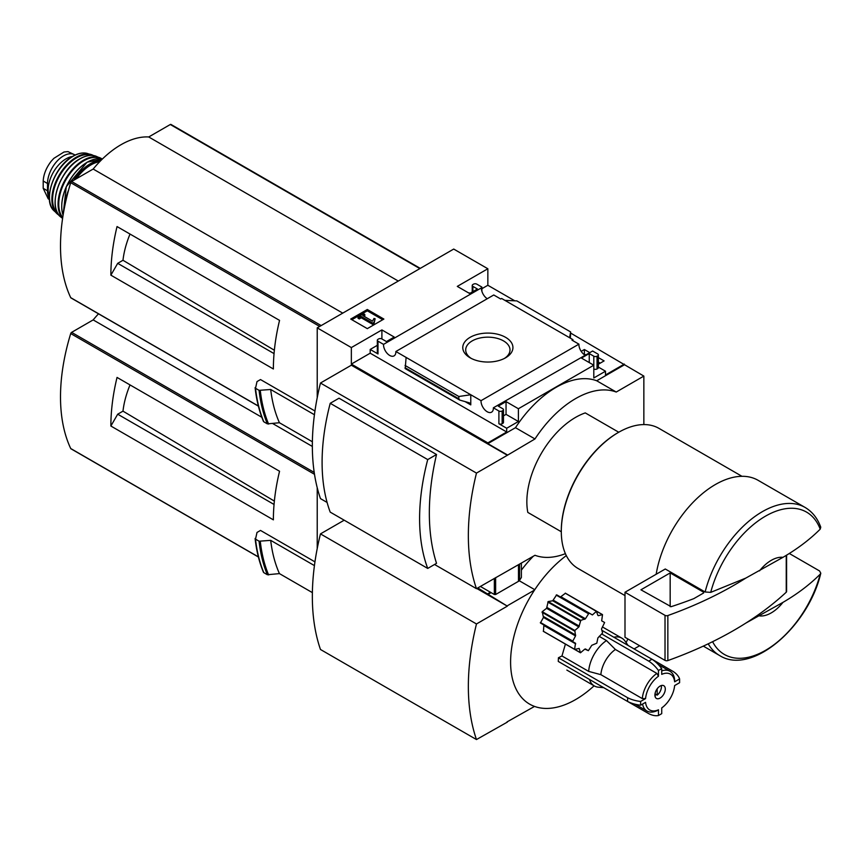 <?xml version="1.0" encoding="UTF-8"?>
<svg xmlns="http://www.w3.org/2000/svg" width="864" height="864" viewBox="0 0 864 864"><rect width="100%" height="100%" fill="white"/><g stroke="black" fill="none" stroke-linecap="round" stroke-linejoin="round"><path stroke-width="1.3" d="M583.826 354.337L585.436 354.64M598.374 362.102L600.199 363.161M487.264 298.728A8.737 5.044 60 0 1 481.421 287.863L481.896 287.086L476.798 284.148A2.3 1.328 0 0 0 473.548 284.148L472.9 284.515A2.3 1.328 0 0 0 472.23 285.455A2.3 1.328 0 0 0 472.9 286.394L477.446 289.019L469.649 293.522L457.294 286.394L487.847 268.758L487.847 285.271L514.76 300.802M570.629 333.061L643.853 376.088L616.226 392.04A90.137 52.045 120 0 0 534.978 438.944L507.352 455.274L351.346 365.202L320.468 383.033L476.474 473.094A223.754 129.19 120 0 0 476.474 588.686L534.978 555.282A90.137 52.045 120 0 0 565.402 553.662M643.853 424.58L643.853 376.088M487.847 268.758L453.719 249.059L317.218 327.866L351.346 347.566L381.899 329.929L394.243 337.057L386.446 341.561L381.899 338.936A2.3 1.328 0 0 0 378.648 338.936L378 339.314A2.3 1.328 0 0 0 377.32 340.254A2.3 1.328 0 0 0 378 341.183L383.53 344.38L481.421 287.863M584.766 355.028A8.737 5.044 60 0 1 578.923 344.153L571.99 340.157L572.908 339.628L572.908 340.675M591.721 351.54L493.366 407.797L498.895 410.994A2.3 1.328 0 0 0 502.146 410.994L502.794 410.616A2.3 1.328 0 0 0 503.474 409.676A2.3 1.328 0 0 0 502.794 408.737L498.247 406.112L506.045 401.609L518.4 408.737L593.806 365.202L581.45 358.074L589.248 353.57L593.806 356.195A2.3 1.328 0 0 0 597.046 356.195L597.704 355.828A2.3 1.328 0 0 0 598.374 354.888A2.3 1.328 0 0 0 597.704 353.948L592.628 351.022L591.721 351.54M581.18 351.356L584.377 349.52L584.377 354.024M598.374 357.599L604.098 360.904L598.374 364.219M584.377 349.52L589.334 352.382M572.908 339.628L501.628 298.48L500.72 299.009L493.754 294.98L395.863 351.508L481.032 400.669L578.923 344.153M481.896 287.086L481.896 291.298M505.58 337.327A25.067 14.472 180 0 1 505.58 357.804A25.067 14.472 180 0 1 470.124 357.804A25.067 14.472 180 0 1 470.124 337.327A25.067 14.472 180 0 1 505.58 337.327M470.297 293.155L468.353 292.777M593.806 356.195L593.806 377.968L605.502 371.207L605.502 374.965L624.348 364.079M481.896 288.706L487.847 285.271M367.308 328.633L383.875 319.064L367.308 309.496L350.73 319.064L367.308 328.633M383.53 344.38A8.737 5.044 -120 0 0 387.18 353.376A8.737 5.044 -120 0 0 394.06 355.882A8.737 5.044 -120 0 0 395.863 351.508M481.032 400.669A8.737 5.044 -120 0 0 484.682 409.676A8.737 5.044 -120 0 0 491.562 412.171A8.737 5.044 -120 0 0 493.366 407.797M605.502 371.207L598.374 367.092M759.532 570.866A32.173 18.576 -60 0 1 782.968 557.334L745.848 578.07L710.716 592.369L705.121 591.991L665.28 568.998L624.996 592.25L624.996 637.286L665.021 660.388A2.3 1.328 0 0 0 667.85 660.571A367.697 212.296 0 0 0 745.848 623.095L782.968 602.37A32.173 18.576 -60 0 1 759.532 615.902M705.121 591.991A85.493 49.356 -60 0 1 805.086 507.438C812.333 511.736 817.56 518.324 820.757 527.202L820.206 529.157C809.968 539.395 797.558 548.791 782.968 557.334M351.346 347.566L351.346 364.079L487.847 442.886L487.847 443.642L507.352 454.896M317.218 327.866L317.218 397.699M487.847 442.886L506.704 432L506.704 428.252L518.4 421.502L518.4 408.737M624.348 364.835L596.722 380.776A90.137 52.045 -60 0 0 515.473 427.691L487.847 443.642M498.895 410.994L498.895 423.749A2.3 1.328 0 0 0 502.146 423.749L502.794 423.371A2.3 1.328 0 0 0 503.474 422.431L503.474 409.676M498.895 423.749L506.704 428.252M518.4 421.502L506.045 414.364L503.474 415.854M470.783 404.892L470.783 394.762L458.827 396.49L458.827 398.79L459.702 400.064L469.39 402.84L470.783 404.892L464.951 401.522M405.216 368.464L406.112 357.415M377.32 345.33L370.192 349.445L378 353.948A2.3 1.328 0 0 1 377.32 353.009L377.32 340.254M597.704 355.828L597.704 368.582A2.3 1.328 0 0 0 598.374 367.643L598.374 354.888M597.704 368.582L597.046 368.96A2.3 1.328 0 0 1 593.806 368.96M570.359 338.159L570.629 331.938L569.592 337.716M504.911 300.38L516.866 300.899L570.629 331.938M320.468 383.033A223.754 129.19 120 0 0 320.468 498.614L327.1 502.448M434.549 564.484L476.474 588.686M330.221 403.294L339.023 398.207L436.525 454.507A223.754 129.19 120 0 0 436.525 563.339L427.723 568.426L330.221 512.125A199.022 114.901 120 0 1 330.221 403.294L427.723 459.583A199.022 114.901 120 0 0 427.723 568.426M123.865 230.504L117.04 226.562A178.794 103.226 120 0 0 110.873 275.162L117.698 263.336L122.98 260.28A69.044 39.863 -60 0 1 130.021 234.058M274.363 350.233L122.98 260.28M274.05 353.603L117.698 263.336M314.95 410.994L260.507 379.566L257.008 381.586L255.517 388.292L255.139 387.59M312.379 441.763L279.439 422.744L267.376 423.868A192.812 111.326 -60 0 1 259.081 390.344L255.517 388.292A192.812 111.326 -60 0 0 263.812 421.805L263.455 421.092M259.081 390.344L270.691 389.491L314.431 414.742M267.376 423.868L263.812 421.805M596.722 380.776L616.226 392.04M515.473 427.691L534.978 438.944M527.818 512.417L561.298 531.749L527.818 512.417A68.947 39.809 -60 0 1 585.274 412.906L618.754 432.238M507.352 455.274L476.474 473.094M279.439 422.744A183.622 106.013 -60 0 1 270.691 389.491M171.191 124.686A1.382 0.799 120 0 0 170.975 124.448A1.382 0.799 120 0 0 170.294 124.513L148.727 136.966A81.356 46.969 120 0 0 93.172 169.042L71.615 181.494A1.382 0.799 120 0 0 70.718 182.693A178.794 103.226 120 0 0 70.718 297.659A1.382 0.799 120 0 0 70.924 297.896A1.382 0.799 120 0 0 71.226 297.961M398.293 281.059L148.727 136.966M342.749 313.124L93.172 169.042M110.873 275.162L273.38 368.982A178.794 103.226 120 0 1 279.547 320.382L117.04 226.562M782.968 602.37C797.407 593.946 809.816 584.55 820.206 574.182L820.778 573.188L819.558 570.953L789.253 553.457M656.176 574.247A85.493 49.356 -60 0 1 698.08 497.426A85.493 49.356 -60 0 1 758.095 480.308L805.086 507.438M624.996 595.588L578.059 568.49A80.892 46.699 -60 0 1 561.298 531.457A80.892 46.699 -60 0 1 618.505 432.378A80.892 46.699 -60 0 1 658.951 428.371L741.971 476.312M561.298 531.079A79.974 46.17 -60 0 1 561.298 530.701A79.974 46.17 -60 0 1 617.846 432.756A79.974 46.17 -60 0 1 618.17 432.572M436.525 454.507L427.723 459.583M382.741 319.723L367.308 310.813L367.308 309.496M367.308 310.813L351.864 319.723M374.004 322.445L375.127 318.751L373.972 318.46L372.503 321.17L362.815 315.576L364.802 314.431L363.571 313.718L358.042 316.904L359.273 317.617L361.26 316.472L372.794 323.136L374.004 322.445L374.004 323.752L375.127 318.751M358.042 316.904L358.042 318.222L359.273 318.935L361.26 317.79L372.794 324.454L372.794 323.136M372.794 324.454L374.004 323.752M361.26 317.79L361.26 316.472M359.273 318.935L359.273 317.617M363.96 316.235L364.802 315.738L364.802 314.431M506.704 432L370.192 353.192L370.192 349.445M506.045 401.609L506.045 414.364M381.899 329.929L381.899 338.936M351.346 364.079L370.192 353.192M589.248 353.57L589.248 362.578M458.827 396.49L405.065 365.45M471.215 358.398A22.151 12.787 180 0 1 465.707 350.233A22.151 12.787 180 0 1 479.142 338.191A22.151 12.787 180 0 1 503.518 340.902A22.151 12.787 180 0 1 509.998 350.233A22.151 12.787 180 0 1 504.479 358.398M786.24 555.347L786.24 592.218A2.3 1.328 0 0 0 786.596 591.527L786.596 555.131M786.24 592.218A367.697 212.296 180 0 1 745.848 623.095M624.996 592.25L665.021 615.352A2.3 1.328 0 0 0 667.85 615.546A367.697 212.296 0 0 0 745.848 578.07M670.172 572.918L640.926 589.81L671.112 606.69A357.588 206.453 0 0 0 693.803 598.644L703.62 592.985L703.62 592.229L670.172 572.918L670.172 606.679M49.367 198.364A22.518 13.003 -60 0 1 47.52 190.825L47.52 183.503A22.518 13.003 -60 0 1 57.348 160.844A22.518 13.003 -60 0 1 74.704 154.807A22.518 13.003 -60 0 1 75.125 155.066M49.453 199.552L48.233 198.85L43.2 188.33L43.2 181.019C43.589 174.323 46.246 167.756 51.149 161.309L53.849 158.36L63.99 152.01L67.964 151.6L74.704 154.807M49.345 196.484A25.283 14.591 -60 0 1 66.042 158.825A25.283 14.591 -60 0 1 72.436 156.503M588.665 671.393L600.858 674.665L642.308 698.598A22.982 13.273 -60 0 1 656.856 673.412L615.406 649.48L606.474 640.559A27.572 15.919 -60 0 0 588.665 671.393L561.956 655.97L558.425 657.774L627.599 697.702A27.572 15.919 0 0 0 640.602 701.46L645.57 698.598A20.682 11.945 -60 0 1 658.476 676.231L658.476 670.496L661.727 668.617A27.572 15.919 -120 0 0 651.974 659.243L601.873 630.32M561.956 655.97L565.423 644.09M594.086 685.811A91.93 53.071 -60 0 1 575.597 699.581A91.93 53.071 -60 0 1 534.524 706.417A91.93 53.071 120 0 1 534.524 590.069A91.93 53.071 -60 0 1 566.309 555.606M626.098 642.622A91.93 53.071 120 0 0 627.88 638.95M627.599 697.702L627.599 701.46L558.274 661.435L558.425 657.774M574.614 649.318L543.424 631.314L543.91 624.996L540.421 622.987L543.456 617.414L542.236 611.68L546.588 608.31L548.197 601.571L552.701 600.782L556.675 594.842L588.827 613.397L585.436 618.754L553.37 600.242M543.424 631.314L574.7 649.447L579.15 648.41L580.478 652.784L584.798 649.134L588.373 650.668L591.764 645.311L596.808 643.183L597.888 637.924L602.586 632.977L601.517 628.96L604.616 622.523L601.679 620.816L602.51 614.617L598.342 615.686M560.844 596.711L565.391 593.266L596.408 611.366L592.402 614.93L560.844 596.711M613.84 637.222A27.572 15.919 -60 0 1 621.886 638.172A27.572 15.919 -60 0 1 624.974 641.023L628.106 645.462M661.727 668.617L661.727 674.352A20.682 11.945 -60 0 1 674.633 681.815L679.601 678.942L679.601 682.7L674.633 685.562A20.682 11.945 -60 0 1 661.727 707.918L661.727 713.653L658.476 715.532L658.476 709.798A20.682 11.945 -60 0 1 645.57 702.346L640.602 705.208L640.602 701.46M661.727 670.874A22.982 13.273 -60 0 1 669.967 671.242A22.982 13.273 -60 0 1 674.644 679.925L674.633 681.815M658.476 715.532A27.572 15.919 -120 0 1 648.724 713.653L603.731 687.679L598.32 687.182A27.572 15.919 -60 0 1 594.313 685.94A27.572 15.919 -60 0 1 589.464 679.439M606.474 640.559L599.206 636.358M658.476 709.798L656.856 710.748A22.982 13.273 -60 0 1 646.985 711.04A22.982 13.273 -60 0 1 642.557 704.084M600.858 674.665A22.982 13.273 -60 0 1 615.406 649.48M661.273 685.552A7.355 4.244 -60 0 1 657.18 695.164L657.18 688.802M477.77 587.941L507.352 606.139L476.798 588.503M317.218 487.706L317.218 548.564M507.028 721.915L534.524 706.417M507.352 606.139L476.474 623.959A223.754 129.19 120 0 0 476.474 739.552L507.352 722.099M487.847 593.752L490.45 592.25M491.098 592.628L487.847 594.508M521.381 570.132A90.137 52.045 -60 0 1 533.282 556.265M534.524 590.069L507.352 605.761M123.865 381.37L117.04 377.428A178.794 103.226 120 0 0 110.873 426.028L117.698 414.202L122.98 411.145A69.044 39.863 -60 0 1 130.021 384.923M274.363 501.098L122.98 411.145M274.05 504.468L117.698 414.202M314.95 561.859L260.507 530.431L257.008 532.451L255.517 539.158L255.139 538.456M312.379 592.628L279.439 573.61L267.376 574.733A192.812 111.326 -60 0 1 259.081 541.21L255.517 539.158A192.812 111.326 -60 0 0 263.812 572.67L263.455 571.957M259.081 541.21L270.691 540.356L314.431 565.607M267.376 574.733L263.812 572.67M519.253 580.738L534.773 589.691M634.1 648.918L639.63 645.732M279.439 573.61A183.622 106.013 -60 0 1 270.691 540.356M98.518 313.826A81.356 46.969 120 0 0 93.172 319.907L71.615 332.359A1.382 0.799 120 0 0 70.718 333.558A178.794 103.226 120 0 0 70.718 448.524A1.382 0.799 120 0 0 70.924 448.762A1.382 0.799 120 0 0 71.226 448.826M312.347 446.44L272.732 423.565M261.824 417.28L93.172 319.907M110.873 426.028L273.38 519.847A178.794 103.226 120 0 1 279.547 471.247L117.04 377.428M344.196 520.193L320.468 533.898L476.474 623.959M320.468 533.898A223.754 129.19 120 0 0 320.468 649.48L476.474 739.552M655.225 692.798L655.225 696.287A7.355 4.244 -60 0 1 655.031 696.352M660.096 698.08A7.355 4.244 -60 0 1 656.424 698.447A7.355 4.244 -60 0 1 656.424 689.958A7.355 4.244 -60 0 1 663.779 685.714A7.355 4.244 -60 0 1 664.902 691.6A7.355 4.244 -60 0 1 660.096 698.08M655.225 694.04L657.18 695.164M658.476 676.231L656.856 673.412M642.308 698.598L645.57 698.598M627.599 701.46A27.572 15.919 0 0 0 640.602 705.208M679.601 678.942A27.572 15.919 0 0 0 673.099 671.436L651.985 659.243L648.724 661.122L601.83 634.036M658.476 670.496A27.572 15.919 -120 0 0 648.724 661.122M597.888 615.416L596.408 611.366M556.675 594.842L592.402 614.93M540.421 622.987L572.584 641.542L575.521 635.926L574.841 630.493L578.858 626.94L580.792 620.384L585.436 618.754M572.584 641.542L543.91 624.996L575.521 643.248L574.614 649.123M588.373 650.668L585.425 648.961L588.373 650.668M521.381 563.134L521.381 577.465L519.556 580.349A4.601 2.657 180 0 1 518.486 581.321L495.644 594.508L494.348 594.508L480.373 586.44M710.716 592.369A82.188 47.455 -60 0 1 765.461 516.175A82.188 47.455 -60 0 1 820.206 529.157M268.618 424.073A192.229 110.981 -60 0 1 260.302 390.571M419.861 268.607L170.294 124.513M321.181 325.577L71.615 181.494M319.691 326.441L70.718 182.693M258.358 406.004L70.718 297.659M820.206 574.182A82.188 47.455 -60 0 1 767.977 648.864A82.188 47.455 -60 0 1 712.606 641.693M820.8 573.199C808.337 626.8 751.669 675.95 719.593 655.517A85.493 49.356 -60 0 1 708.221 643.82M378 341.183L378 353.948M502.146 410.994L502.146 423.749M502.794 410.616L502.794 423.371M597.046 356.195L597.046 368.96M472.9 286.394L472.9 291.654M458.827 398.79L405.065 367.74M665.021 615.352L665.021 660.388M667.85 615.546L667.85 660.571M703.62 592.229L703.62 592.985M43.2 188.33L47.52 190.825M43.2 181.019L47.52 183.503M76.313 178.772A35.392 20.434 -60 0 1 90.904 164.927A35.392 20.434 -60 0 1 99.716 161.698M73.753 180.252A36.31 20.963 -60 0 1 90.245 163.804A36.31 20.963 -60 0 1 101.066 160.315M64.606 206.798A36.31 20.963 -60 0 1 68.58 190.069M63.083 215.255A36.202 20.898 -60 0 1 87.318 162.194A36.202 20.898 -60 0 1 102.265 159.127L87.102 162.184L66.269 186.656L63.061 215.374M61.754 204.973A35.737 20.639 -60 0 1 85.979 163.004M62.737 217.469A35.359 20.412 -60 0 1 61.798 188.546A35.359 20.412 -60 0 1 83.754 160.823A35.359 20.412 -60 0 1 101.066 158.868M62.618 218.214A35.824 20.682 -60 0 1 60.944 188.924A35.824 20.682 -60 0 1 83.398 160.25A35.824 20.682 -60 0 1 100.094 157.864A35.824 20.682 -60 0 1 102.298 159.106L96.034 156.211C91.325 154.526 85.968 155.39 79.952 158.782C59.638 169.333 47.066 207.673 60.901 217.08A35.294 20.38 -60 0 1 57.553 188.374A35.294 20.38 -60 0 1 80.136 158.792A35.294 20.38 -60 0 1 96.034 156.211M55.49 197.24A34.841 20.12 -60 0 1 76.162 161.449M58.158 213.98A33.966 19.613 -60 0 1 54.853 186.365A33.966 19.613 -60 0 1 76.604 157.831A33.966 19.613 -60 0 1 91.984 155.39M59 215.147A34.42 19.872 -60 0 1 56.916 213.613A34.42 19.872 -60 0 1 54.389 185.533A34.42 19.872 -60 0 1 76.216 157.248A34.42 19.872 -60 0 1 91.044 154.505A34.42 19.872 -60 0 1 93.42 155.531L87.134 153.392C82.814 152.334 78.062 153.284 72.889 156.233C54.313 165.964 42.142 200.448 54 210.773A33.556 19.375 -60 0 1 52.078 183.362A33.556 19.375 -60 0 1 73.213 156.211A33.556 19.375 -60 0 1 87.134 153.392M268.618 574.938A192.229 110.981 -60 0 1 260.302 541.436M314.215 472.424L71.615 332.359M314.496 474.304L70.718 333.558M258.358 556.87L70.718 448.524M602.359 614.606L596.808 611.41M596.581 611.269L565.391 593.266M588.373 613.667L556.189 595.08M584.798 619.315L552.701 600.782M580.792 620.384L548.197 601.571M580.392 620.881L547.787 602.057M579.312 626.141L547.052 607.511M578.858 626.94L546.588 608.31M574.841 630.493L542.236 611.68M574.614 631.087L542.02 612.274M575.683 635.105L543.586 616.572M575.521 635.926L543.456 617.414M572.584 641.012L540.389 622.436M575.683 643.874L544.136 625.655M580.392 652.655L574.841 649.458M494.348 594.508L494.348 578.362M495.644 594.508L495.644 577.616M519.556 580.349L519.556 564.181M518.486 581.321L518.486 564.808M263.466 421.448C259.276 411.415 256.5 400.205 255.118 387.785M420.26 268.369L170.975 124.448M258.39 406.134L70.924 297.896M719.593 655.517L703.318 646.121M561.298 530.701L561.298 531.457M617.846 432.756L618.505 432.378M472.23 285.455L472.23 292.043M459.702 400.064L405.14 368.561M62.586 218.43L60.901 217.08M59.011 215.168L54 210.773M63.99 152.01L53.849 158.36M621.886 638.172L602.392 626.918M669.967 671.242L658.217 664.448M594.313 685.94L566.849 670.075M646.985 711.04L635.234 704.257M263.466 572.314C259.276 562.28 256.5 551.07 255.118 538.65M258.39 556.999L70.924 448.762M602.51 614.617L596.732 611.291M596.722 611.28L565.294 593.136M574.7 649.447L543.262 631.292M580.478 652.784L549.85 635.105"/></g></svg>
